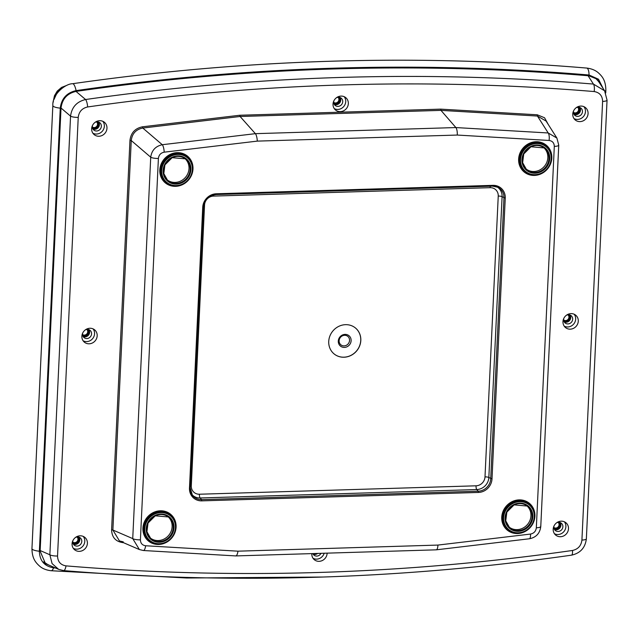<?xml version="1.0" encoding="UTF-8"?>
<svg xmlns="http://www.w3.org/2000/svg" width="639" height="639" viewBox="0 0 639 639"><rect width="100%" height="100%" fill="white"/><g stroke="black" fill="none" stroke-linecap="round" stroke-linejoin="round"><path stroke-width="0.96" d="M66.768 85.386L61.56 87.407L57.246 91.081L54.475 95.722L53.309 101.13A16.374 3.97 2.7 0 0 53.309 101.13A16.374 3.97 2.7 0 0 53.388 101.561M53.916 99.644L57.63 91.585L64.619 86.465M88.166 329.46A4.201 3.882 -50.2 0 1 82.822 335.882M569.269 314.819A4.201 3.882 -50.2 0 1 563.918 321.241M87.894 329.42A4.161 3.842 -50.2 0 1 82.735 335.619M568.998 314.779A4.161 3.842 -50.2 0 1 563.83 320.986M86.8 329.436A3.323 3.067 -50.2 0 1 82.551 334.532M567.903 314.795A3.323 3.067 -50.2 0 1 563.646 319.899M97.959 121.905A4.201 3.882 -50.2 0 1 92.607 128.327M78.381 537.008A4.201 3.882 -50.2 0 1 73.03 543.43M316.936 553.454A4.201 3.882 -50.2 0 1 313.038 553.574M559.484 522.375A4.201 3.882 -50.2 0 1 554.133 528.796M579.062 107.272A4.201 3.882 -50.2 0 1 573.71 113.694M339.325 97.296A4.201 3.882 -50.2 0 1 333.973 103.718M97.687 121.865A4.161 3.842 -50.2 0 1 92.519 128.064M78.11 536.968A4.161 3.842 -50.2 0 1 72.942 543.174M559.213 522.335A4.161 3.842 -50.2 0 1 554.045 528.533M578.782 107.232A4.161 3.842 -50.2 0 1 573.622 113.43M339.053 97.256A4.161 3.842 -50.2 0 1 333.885 103.454M96.585 121.881A3.323 3.067 -50.2 0 1 92.335 126.985M77.007 536.984A3.323 3.067 -50.2 0 1 72.758 542.088M558.111 522.351A3.323 3.067 -50.2 0 1 553.861 527.455M577.688 107.248A3.323 3.067 -50.2 0 1 573.439 112.344M337.951 97.264A3.323 3.067 -50.2 0 1 333.702 102.368M595.069 77.734L598.711 81.608L604.582 90.77L607.05 100.163A6.302 1.526 -177.3 0 1 602.609 101.409L581.921 540.059C581.202 545.738 578.063 549.213 572.512 550.467A6.302 1.685 81.9 0 1 571.554 555.155L571.554 555.155C401.348 579.429 232.045 584.581 63.62 570.603L63.62 570.603A6.302 2.021 -85.2 0 0 66.001 565.874C60.553 564.956 57.734 561.665 57.542 556.01L78.23 117.368C78.956 111.681 82.088 108.215 87.639 106.961C257.381 82.75 426.221 77.615 594.158 91.553C599.606 92.471 602.425 95.754 602.609 101.409M40.161 550.538L49.866 554.78L52.086 563.582L58.652 569.357L63.62 570.603A6.302 2.021 -85.2 0 1 63.357 570.531L58.652 569.357L47.869 564.644L43.692 561.865M61.025 108.031L70.554 116.138C71.768 107.168 76.768 101.633 85.57 99.524C255.752 75.258 425.039 70.106 593.415 84.076L604.582 90.77M606.906 99.82A6.302 1.526 -177.3 0 1 607.05 100.163L586.362 538.813A6.302 1.526 -177.3 0 1 581.921 540.059M588.08 75.729L593.415 84.076A6.302 2.021 94.8 0 1 594.158 91.553M76.001 91.401L85.57 99.524A6.302 1.685 81.9 0 1 87.639 106.961M57.542 556.01A6.302 1.526 2.7 0 1 49.866 554.78L70.554 116.138A6.302 1.526 2.7 0 0 78.23 117.368M123.431 542.663L122.872 542.631C115.627 541.568 111.865 537.303 111.601 529.819L129.965 140.34C130.939 132.816 135.109 128.303 142.481 126.802L239.761 115.252L440.726 109.133L537.287 114.788L544.556 117.768L548.366 124.653M327.136 553.142A8.019 7.412 -50.2 0 1 327.128 553.326A8.019 7.412 -50.2 0 1 322.272 560.555A8.019 7.412 -50.2 0 1 314.108 559.516A8.019 7.412 -50.2 0 1 311.824 553.614M578.287 321.161A8.019 7.412 -50.2 0 1 573.423 328.39A8.019 7.412 -50.2 0 1 565.259 327.352A8.019 7.412 -50.2 0 1 564.932 316.648A8.019 7.412 -50.2 0 1 575.515 315.035A8.019 7.412 -50.2 0 1 578.287 321.161M568.494 528.709A8.019 7.412 -50.2 0 1 563.638 535.945A8.019 7.412 -50.2 0 1 555.475 534.899A8.019 7.412 -50.2 0 1 555.147 524.204A8.019 7.412 -50.2 0 1 565.731 522.59A8.019 7.412 -50.2 0 1 568.494 528.709M97.184 335.794A8.019 7.412 -50.2 0 1 92.328 343.023A8.019 7.412 -50.2 0 1 84.156 341.985A8.019 7.412 -50.2 0 1 83.837 331.29A8.019 7.412 -50.2 0 1 94.412 329.676A8.019 7.412 -50.2 0 1 97.184 335.794M87.399 543.35A8.019 7.412 -50.2 0 1 82.535 550.578A8.019 7.412 -50.2 0 1 74.372 549.54A8.019 7.412 -50.2 0 1 74.044 538.837A8.019 7.412 -50.2 0 1 84.628 537.223A8.019 7.412 -50.2 0 1 87.399 543.35M106.969 128.247A8.019 7.412 -50.2 0 1 102.112 135.476A8.019 7.412 -50.2 0 1 93.949 134.438A8.019 7.412 -50.2 0 1 93.621 123.734A8.019 7.412 -50.2 0 1 104.205 122.121A8.019 7.412 -50.2 0 1 106.969 128.247M588.072 113.606A8.019 7.412 -50.2 0 1 583.215 120.835A8.019 7.412 -50.2 0 1 575.044 119.797A8.019 7.412 -50.2 0 1 574.725 109.101A8.019 7.412 -50.2 0 1 585.308 107.488A8.019 7.412 -50.2 0 1 588.072 113.606M348.335 103.63A8.019 7.412 -50.2 0 1 343.478 110.859A8.019 7.412 -50.2 0 1 335.315 109.82A8.019 7.412 -50.2 0 1 334.988 99.117A8.019 7.412 -50.2 0 1 345.571 97.503A8.019 7.412 -50.2 0 1 348.335 103.63M129.965 140.34L131.251 140.54C132.129 133.583 135.979 129.421 142.801 128.048L142.481 126.802M123.239 541.84L119.469 540.953L112.879 530.027L132.736 538.605A6.302 1.526 2.7 0 0 140.412 539.827L158.4 158.44C158.855 154.957 160.788 152.865 164.199 152.17A6.302 1.725 -96.8 0 0 162.274 144.718L142.801 128.048L240.08 116.49L440.966 110.379L537.431 116.042L546.073 121.051L556.889 138.056L558.75 145.149A6.302 1.526 -177.3 0 1 554.309 146.395L536.329 527.782C535.873 531.265 533.94 533.357 530.53 534.06L437.947 545.075L237.964 551.177L145.636 545.762C142.281 545.275 140.54 543.294 140.412 539.827M440.726 109.133L440.966 110.379L455.879 127.56A6.302 1.869 88.3 0 1 457.284 135.053L549.093 140.46C552.447 140.947 554.189 142.928 554.309 146.395M239.761 115.252L240.08 116.49L255.376 133.663A6.302 1.725 83.2 0 1 257.301 141.115L457.284 135.053M324.181 553.238A7.876 7.277 -50.2 0 1 313.046 558.286M574.118 314.212A7.876 7.277 -50.2 0 1 575.675 319.109A7.876 7.277 -50.2 0 1 564.197 326.122M564.325 521.767A7.876 7.277 -50.2 0 1 565.89 526.656A7.876 7.277 -50.2 0 1 554.412 533.669M93.014 328.853A7.876 7.277 -50.2 0 1 94.572 333.742A7.876 7.277 -50.2 0 1 83.094 340.755M83.222 536.401A7.876 7.277 -50.2 0 1 84.787 541.297A7.876 7.277 -50.2 0 1 73.309 548.31M102.799 121.298A7.876 7.277 -50.2 0 1 104.365 126.195A7.876 7.277 -50.2 0 1 92.887 133.2M583.902 106.665A7.876 7.277 -50.2 0 1 585.468 111.553A7.876 7.277 -50.2 0 1 573.982 118.566M344.165 96.681A7.876 7.277 -50.2 0 1 345.731 101.577A7.876 7.277 -50.2 0 1 334.253 108.59M111.601 529.819L112.879 530.027L131.251 140.54L150.724 157.21C151.691 150.381 155.541 146.211 162.274 144.718L255.376 133.663L455.879 127.56L548.206 132.976L556.889 138.056M119.469 540.953L139.382 549.556L143.416 550.514A6.302 1.989 -86.6 0 1 143.144 550.435L139.382 549.556L132.736 538.605L150.724 157.21A6.302 1.526 2.7 0 0 158.4 158.44M537.287 114.788L537.431 116.042L548.206 132.976A6.302 1.989 93.4 0 1 549.093 140.46M320.994 553.334A4.721 4.361 -50.2 0 1 312.83 553.582M566.362 315.291A4.721 4.361 -50.2 0 1 572.672 319.196A4.721 4.361 -50.2 0 1 564.996 322.847A4.721 4.361 -50.2 0 1 563.854 318.302M556.577 522.838A4.721 4.361 -50.2 0 1 562.879 526.752A4.721 4.361 -50.2 0 1 555.211 530.394A4.721 4.361 -50.2 0 1 554.069 525.849M85.259 329.924A4.721 4.361 -50.2 0 1 91.569 333.838A4.721 4.361 -50.2 0 1 83.893 337.48A4.721 4.361 -50.2 0 1 82.75 332.935M75.474 537.479A4.721 4.361 -50.2 0 1 81.784 541.385A4.721 4.361 -50.2 0 1 74.108 545.035A4.721 4.361 -50.2 0 1 72.966 540.49M95.051 122.368A4.721 4.361 -50.2 0 1 101.353 126.282A4.721 4.361 -50.2 0 1 93.685 129.933A4.721 4.361 -50.2 0 1 92.543 125.388M576.154 107.735A4.721 4.361 -50.2 0 1 582.456 111.649A4.721 4.361 -50.2 0 1 574.788 115.292A4.721 4.361 -50.2 0 1 573.638 110.747M336.418 97.759A4.721 4.361 -50.2 0 1 342.72 101.665A4.721 4.361 -50.2 0 1 335.052 105.315A4.721 4.361 -50.2 0 1 333.909 100.77M235.471 555.842A6.302 1.989 -86.6 0 0 235.743 555.922L143.416 550.514A6.302 1.989 -86.6 0 0 145.636 545.762M235.743 555.922A6.302 1.989 -86.6 0 0 235.799 555.922A6.302 1.989 -86.6 0 0 237.964 551.177M235.799 555.922L436.285 549.828A6.302 1.869 -91.7 0 0 436.333 549.82A6.302 1.869 -91.7 0 0 437.947 545.075M540.626 526.193A6.302 1.526 -177.3 0 1 540.77 526.536C539.915 533.349 536.137 537.431 529.419 538.765L529.419 538.765A6.302 1.725 -96.8 0 0 530.53 534.06M558.614 144.805A6.302 1.526 -177.3 0 1 558.75 145.149L540.77 526.536A6.302 1.526 -177.3 0 1 536.329 527.782M317.655 553.438A4.617 4.265 -50.2 0 1 313.07 554.053M340.012 97.479A4.617 4.265 -50.2 0 1 334.277 104.357M360.811 340.467A16.798 15.52 -50.2 0 1 350.947 355.452A16.798 15.52 -50.2 0 1 334.021 353.854A16.798 15.52 -50.2 0 1 332.847 331.018A16.798 15.52 -50.2 0 1 355.524 328.047A16.798 15.52 -50.2 0 1 360.811 340.467M355.492 328.023A16.798 15.52 -50.2 0 1 360.747 340.411A16.798 15.52 -50.2 0 1 350.899 355.396A16.798 15.52 -50.2 0 1 333.989 353.83M543.581 147.521A13.858 12.804 -50.2 0 1 547.831 157.673A13.858 12.804 -50.2 0 1 539.763 170.006A13.858 12.804 -50.2 0 1 525.841 168.816M184.759 158.44A13.858 12.804 -50.2 0 1 189.008 168.584A13.858 12.804 -50.2 0 1 180.941 180.917A13.858 12.804 -50.2 0 1 167.027 179.727M351.123 340.707A6.717 6.206 -50.2 0 1 341.234 346.634A6.717 6.206 -50.2 0 1 341.769 335.355A6.717 6.206 -50.2 0 1 351.123 340.707M167.873 516.568A13.858 12.804 -50.2 0 1 172.123 526.72A13.858 12.804 -50.2 0 1 164.055 539.052A13.858 12.804 -50.2 0 1 150.133 537.862M526.696 505.649A13.858 12.804 -50.2 0 1 530.945 515.801A13.858 12.804 -50.2 0 1 522.878 528.134A13.858 12.804 -50.2 0 1 508.956 526.943M349.549 340.435A5.455 5.04 -50.2 0 1 341.514 345.252A5.455 5.04 -50.2 0 1 341.953 336.09A5.455 5.04 -50.2 0 1 349.549 340.435M569.964 315.003A4.617 4.265 -50.2 0 1 564.229 321.888M560.171 522.558A4.617 4.265 -50.2 0 1 554.436 529.443M88.861 329.644A4.617 4.265 -50.2 0 1 83.126 336.529M79.068 537.191A4.617 4.265 -50.2 0 1 73.333 544.077M98.646 122.089A4.617 4.265 -50.2 0 1 92.911 128.974M579.749 107.456A4.617 4.265 -50.2 0 1 574.014 114.341M52.901 566.841L45.433 563.59L40.129 551.13L61.025 108.055C62.175 98.957 67.191 93.398 76.081 91.393C247.916 66.72 418.841 61.52 588.846 75.793L597.066 79.124L601.77 86.385M572.512 550.467C402.778 574.669 233.938 579.805 66.001 565.874M164.199 152.17L257.301 141.115M518.628 159.095A17.373 16.055 -50.2 0 1 544.204 143.751A17.373 16.055 -50.2 0 1 542.823 172.921A17.373 16.055 -50.2 0 1 518.628 159.095M159.814 170.006A17.373 16.055 -50.2 0 1 185.382 154.67A17.373 16.055 -50.2 0 1 184 183.832A17.373 16.055 -50.2 0 1 159.814 170.006M202.723 207.308A13.563 12.524 -50.2 0 1 216.286 193.777L492.925 185.358A13.563 12.524 -50.2 0 1 505.249 198.106L492.006 478.915A13.563 12.524 -50.2 0 1 478.443 492.445L201.804 500.864A13.563 12.524 -50.2 0 1 189.479 488.116L202.723 207.308L203.442 207.044A12.516 11.558 -50.2 0 1 215.958 194.552L492.645 186.149L492.925 185.358M142.92 528.141A17.373 16.055 -50.2 0 1 168.488 512.798A17.373 16.055 -50.2 0 1 167.114 541.96A17.373 16.055 -50.2 0 1 142.92 528.141M501.743 517.223A17.373 16.055 -50.2 0 1 527.311 501.887A17.373 16.055 -50.2 0 1 525.937 531.049A17.373 16.055 -50.2 0 1 501.743 517.223M527.582 173.481A16.75 15.472 -50.2 0 1 527.423 173.401A16.75 15.472 -50.2 0 1 519.403 159.215A16.75 15.472 -50.2 0 1 530.841 143.567A16.75 15.472 -50.2 0 1 548.374 148.248A16.75 15.472 -50.2 0 1 548.486 148.384M168.76 184.391A16.75 15.472 -50.2 0 1 168.6 184.312A16.75 15.472 -50.2 0 1 160.581 170.134A16.75 15.472 -50.2 0 1 172.019 154.486A16.75 15.472 -50.2 0 1 189.551 159.159A16.75 15.472 -50.2 0 1 189.663 159.303M216.062 194.552L492.589 186.141L497.973 187.307A12.516 11.558 -50.2 0 1 503.971 197.906L490.728 478.707A12.516 11.558 -50.2 0 1 478.204 491.199L201.573 499.618A12.516 11.558 -50.2 0 1 192.443 495.321A12.516 11.558 -50.2 0 1 190.19 487.964M216.286 193.777L216.014 194.568C208.713 195.51 204.536 199.688 203.466 207.1L190.222 487.908L203.434 207.156M189.479 488.116L190.222 487.908L192.443 495.321M201.804 500.864L201.573 499.618L200.127 497.973A12.077 11.159 -50.2 0 1 191.908 494.546M478.443 492.445L478.204 491.199L476.758 489.554L200.127 497.973A3.147 0.935 88.3 0 1 199.424 494.227A8.938 8.259 -50.2 0 1 191.301 485.824L204.544 205.015A8.938 8.259 -50.2 0 1 213.482 196.093L490.121 187.674A3.147 0.935 88.3 0 1 490.321 186.221M492.006 478.915L488.843 477.501A12.077 11.159 -50.2 0 1 476.758 489.554A3.147 0.935 88.3 0 1 476.055 485.808L199.424 494.227M505.249 198.106L502.086 196.692L488.843 477.501A3.147 0.767 2.7 0 0 485.001 476.886A8.938 8.259 -50.2 0 1 476.055 485.808M492.693 186.133A12.516 11.558 -50.2 0 1 497.973 187.307M151.874 542.519A16.75 15.472 -50.2 0 1 151.715 542.447A16.75 15.472 -50.2 0 1 143.687 528.261A16.75 15.472 -50.2 0 1 155.125 512.614A16.75 15.472 -50.2 0 1 172.666 517.286A16.75 15.472 -50.2 0 1 172.77 517.43M510.697 531.608A16.75 15.472 -50.2 0 1 510.537 531.528A16.75 15.472 -50.2 0 1 502.51 517.342A16.75 15.472 -50.2 0 1 513.948 501.695A16.75 15.472 -50.2 0 1 531.488 506.376A16.75 15.472 -50.2 0 1 531.592 506.519M551.577 158.48A16.662 15.392 -50.2 0 1 527.742 173.56A16.662 15.392 -50.2 0 1 519.755 159.446A16.662 15.392 -50.2 0 1 531.145 143.879A16.662 15.392 -50.2 0 1 548.589 148.528A16.662 15.392 -50.2 0 1 551.577 158.48M192.754 169.391A16.662 15.392 -50.2 0 1 168.92 184.471A16.662 15.392 -50.2 0 1 160.94 170.365A16.662 15.392 -50.2 0 1 172.322 154.79A16.662 15.392 -50.2 0 1 189.767 159.446A16.662 15.392 -50.2 0 1 192.754 169.391M497.11 186.915A12.077 11.159 -50.2 0 1 502.086 196.692A3.147 0.767 2.7 0 0 498.244 196.077L485.001 476.886M175.869 527.526A16.662 15.392 -50.2 0 1 152.034 542.607A16.662 15.392 -50.2 0 1 144.047 528.493A16.662 15.392 -50.2 0 1 155.429 512.917A16.662 15.392 -50.2 0 1 172.881 517.574A16.662 15.392 -50.2 0 1 175.869 527.526M534.691 516.608A16.662 15.392 -50.2 0 1 510.849 531.688A16.662 15.392 -50.2 0 1 502.869 517.574A16.662 15.392 -50.2 0 1 514.251 502.006A16.662 15.392 -50.2 0 1 531.704 506.655A16.662 15.392 -50.2 0 1 534.691 516.608M520.529 159.566A16.039 14.817 -50.2 0 1 544.124 145.412A16.039 14.817 -50.2 0 1 542.854 172.33A16.039 14.817 -50.2 0 1 520.529 159.566M161.707 170.485A16.039 14.817 -50.2 0 1 185.302 156.323A16.039 14.817 -50.2 0 1 184.032 183.249A16.039 14.817 -50.2 0 1 161.707 170.485M213.634 194.879A3.147 0.935 -91.7 0 0 213.482 196.093M203.729 205.071A3.147 0.767 -177.3 0 1 204.544 205.015M190.318 485.904A3.147 0.767 -177.3 0 1 191.301 485.824M490.121 187.674A8.938 8.259 -50.2 0 1 498.244 196.077M144.813 528.613A16.039 14.817 -50.2 0 1 168.416 514.459A16.039 14.817 -50.2 0 1 167.146 541.377A16.039 14.817 -50.2 0 1 144.813 528.613M503.636 517.702A16.039 14.817 -50.2 0 1 527.239 503.54A16.039 14.817 -50.2 0 1 525.969 530.458A16.039 14.817 -50.2 0 1 503.636 517.702M549.732 158.68A14.553 13.443 -50.2 0 1 528.317 171.524A14.553 13.443 -50.2 0 1 529.467 147.106A14.553 13.443 -50.2 0 1 549.732 158.68M190.909 169.599A14.553 13.443 -50.2 0 1 169.495 182.442A14.553 13.443 -50.2 0 1 170.645 158.017A14.553 13.443 -50.2 0 1 190.909 169.599M174.016 527.726A14.553 13.443 -50.2 0 1 152.601 540.57A14.553 13.443 -50.2 0 1 153.759 516.144A14.553 13.443 -50.2 0 1 174.016 527.726M532.838 516.807A14.553 13.443 -50.2 0 1 511.424 529.651A14.553 13.443 -50.2 0 1 512.582 505.233A14.553 13.443 -50.2 0 1 532.838 516.807M548.941 158.544A13.922 12.86 -50.2 0 1 540.506 171.1A13.922 12.86 -50.2 0 1 526.336 169.287A13.922 12.86 -50.2 0 1 525.777 150.716A13.922 12.86 -50.2 0 1 544.14 147.921A13.922 12.86 -50.2 0 1 548.941 158.544M190.126 169.463A13.922 12.86 -50.2 0 1 181.692 182.011A13.922 12.86 -50.2 0 1 167.514 180.206A13.922 12.86 -50.2 0 1 166.955 161.635A13.922 12.86 -50.2 0 1 185.318 158.831A13.922 12.86 -50.2 0 1 190.126 169.463M173.233 527.59A13.922 12.86 -50.2 0 1 164.798 540.139A13.922 12.86 -50.2 0 1 150.628 538.334A13.922 12.86 -50.2 0 1 150.061 519.763A13.922 12.86 -50.2 0 1 168.432 516.967A13.922 12.86 -50.2 0 1 173.233 527.59M532.055 516.679A13.922 12.86 -50.2 0 1 523.621 529.228A13.922 12.86 -50.2 0 1 509.451 527.423A13.922 12.86 -50.2 0 1 508.884 508.852A13.922 12.86 -50.2 0 1 527.255 506.048A13.922 12.86 -50.2 0 1 532.055 516.679M596.355 78.573L599.358 82.623M48.923 565.1L44.754 562.983M76.081 91.393L76.105 90.61C248.012 65.929 418.992 60.729 589.062 75.003L588.846 75.793M55.577 568.007L53.604 567.847C44.418 566.29 39.674 560.754 39.37 551.225L60.266 108.151C61.472 98.574 66.752 92.727 76.105 90.61A9.513 2.54 -98.2 0 0 73.381 83.997A9.513 2.54 -98.2 0 0 72.614 83.709C244.889 58.972 416.253 53.764 586.714 68.069L586.714 68.069A9.513 3.059 94.8 0 1 587.361 68.357A9.513 3.059 94.8 0 1 589.062 75.003L598.519 79.236L603.168 88.565M323.27 577.025L186.772 578.007L51.096 570.731A9.513 3.059 -85.2 0 0 53.604 567.847L53.692 567.184M51.096 570.731C46.168 570.132 42.286 568.55 39.458 565.986C35.433 562.344 32.11 558.318 31.95 548.613L31.95 548.613A9.513 2.308 2.7 0 0 32.373 549.34A9.513 2.308 2.7 0 0 39.37 551.225L40.129 551.13M31.95 548.613L52.845 105.539A9.513 2.308 2.7 0 0 53.269 106.266A9.513 2.308 2.7 0 0 60.266 108.151L61.025 108.055M586.714 68.069C591.482 68.637 595.364 70.218 598.352 72.814C602.369 76.456 605.7 80.49 605.86 90.195L605.86 90.195A9.513 2.308 -177.3 0 1 604.821 91.169M72.614 83.709L72.614 83.709C65.529 83.677 52.086 94.229 52.845 105.539M53.261 102.144L53.309 101.122M586.362 538.813C585.268 547.759 580.332 553.206 571.554 555.155M529.419 538.765L436.333 549.82M527.423 173.401L527.742 173.56C533.421 176.116 538.989 175.509 544.452 171.739C552.352 163.864 553.733 156.124 548.589 148.528L548.374 148.248M168.6 184.312L168.92 184.471C174.599 187.035 180.166 186.428 185.63 182.658C193.529 174.782 194.911 167.043 189.767 159.446L189.551 159.159M151.715 542.447L152.034 542.607C157.705 545.163 163.28 544.556 168.744 540.786C176.644 532.91 178.017 525.17 172.881 517.574L172.666 517.286M510.537 531.528L510.849 531.688C516.528 534.252 522.103 533.645 527.566 529.867C535.466 521.991 536.84 514.259 531.704 506.655L531.488 506.376M526.336 169.287L522.638 162.681L523.748 153.975L530.993 146.754L544.14 147.921M167.514 180.206L163.816 173.6L164.926 164.894L172.171 157.673L185.318 158.831M150.628 538.334L146.93 531.728L148.04 523.021L155.285 515.801L168.432 516.967M509.451 527.423L505.745 520.817L506.863 512.103L514.107 504.882L527.255 506.048M605.86 90.195L605.732 92.919"/></g></svg>
